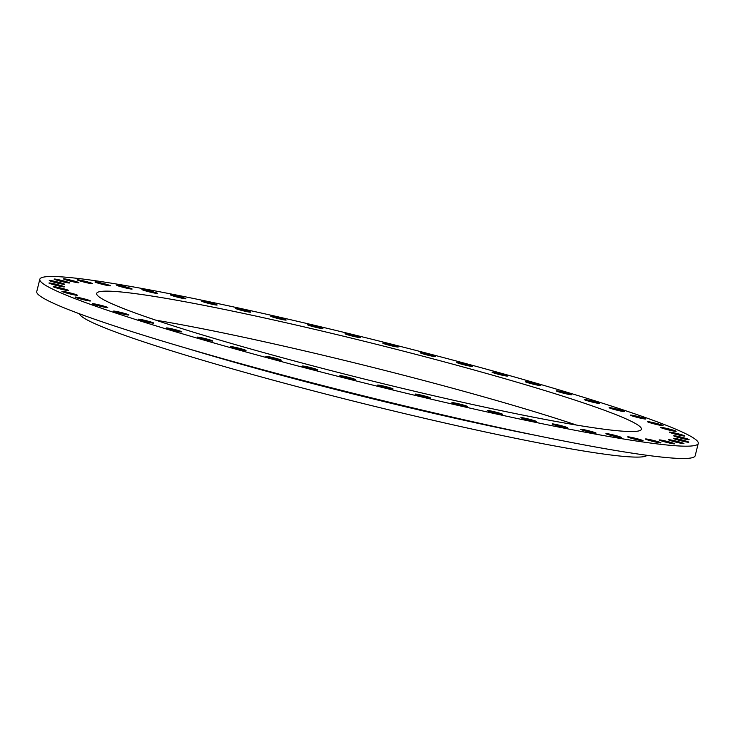 <?xml version="1.0" encoding="UTF-8"?>
<svg xmlns="http://www.w3.org/2000/svg" width="735" height="735" viewBox="0 0 735 735"><rect width="100%" height="100%" fill="white"/><g stroke="black" fill="none" stroke-linecap="round" stroke-linejoin="round"><path stroke-width="1.1" d="M592.428 431.785A7.956 0.515 14 0 0 584.674 429.846A7.956 0.515 14 0 0 580.668 429.313A7.956 0.515 14 0 0 584.334 430.682A7.956 0.515 14 0 0 592.088 432.621A7.956 0.515 14 0 0 596.094 433.154A7.956 0.515 14 0 0 592.428 431.785M563.947 426.438A7.956 0.515 14 0 0 556.193 424.499A7.956 0.515 14 0 0 552.187 423.957A7.956 0.515 14 0 0 555.853 425.335A7.956 0.515 14 0 0 563.607 427.274A7.956 0.515 14 0 0 567.622 427.807A7.956 0.515 14 0 0 563.947 426.438M532.691 420.144A7.956 0.515 14 0 0 524.928 418.206A7.956 0.515 14 0 0 520.922 417.673A7.956 0.515 14 0 0 524.597 419.042A7.956 0.515 14 0 0 532.351 420.98A7.956 0.515 14 0 0 536.357 421.522A7.956 0.515 14 0 0 532.691 420.144M499.102 413.006A7.956 0.515 14 0 0 491.338 411.067A7.956 0.515 14 0 0 487.333 410.534A7.956 0.515 14 0 0 491.008 411.903A7.956 0.515 14 0 0 498.762 413.842A7.956 0.515 14 0 0 502.768 414.375A7.956 0.515 14 0 0 499.102 413.006M463.675 405.123A7.956 0.515 14 0 0 455.911 403.184A7.956 0.515 14 0 0 451.906 402.642A7.956 0.515 14 0 0 455.581 404.02A7.956 0.515 14 0 0 463.335 405.959A7.956 0.515 14 0 0 467.341 406.492A7.956 0.515 14 0 0 463.675 405.123M426.925 396.606A7.956 0.515 14 0 0 419.171 394.667A7.956 0.515 14 0 0 415.156 394.135A7.956 0.515 14 0 0 418.831 395.503A7.956 0.515 14 0 0 426.585 397.442A7.956 0.515 14 0 0 430.591 397.975A7.956 0.515 14 0 0 426.925 396.606M389.394 387.584A7.956 0.515 14 0 0 381.63 385.645A7.956 0.515 14 0 0 377.625 385.112A7.956 0.515 14 0 0 381.3 386.481A7.956 0.515 14 0 0 389.054 388.42A7.956 0.515 14 0 0 393.06 388.953A7.956 0.515 14 0 0 389.394 387.584M351.615 378.185A7.956 0.515 14 0 0 343.861 376.246A7.956 0.515 14 0 0 339.855 375.714A7.956 0.515 14 0 0 343.53 377.083A7.956 0.515 14 0 0 351.284 379.021A7.956 0.515 14 0 0 355.29 379.563A7.956 0.515 14 0 0 351.615 378.185M314.157 368.547A7.956 0.515 14 0 0 306.403 366.609A7.956 0.515 14 0 0 302.397 366.076A7.956 0.515 14 0 0 306.063 367.454A7.956 0.515 14 0 0 313.827 369.393A7.956 0.515 14 0 0 317.832 369.925A7.956 0.515 14 0 0 314.157 368.547M277.564 358.818A7.956 0.515 14 0 0 269.809 356.879A7.956 0.515 14 0 0 265.804 356.346A7.956 0.515 14 0 0 269.469 357.724A7.956 0.515 14 0 0 277.224 359.663A7.956 0.515 14 0 0 281.229 360.196A7.956 0.515 14 0 0 277.564 358.818M242.357 349.134A7.956 0.515 14 0 0 234.603 347.196A7.956 0.515 14 0 0 230.597 346.663A7.956 0.515 14 0 0 234.263 348.032A7.956 0.515 14 0 0 242.017 349.97A7.956 0.515 14 0 0 246.023 350.512A7.956 0.515 14 0 0 242.357 349.134M209.052 339.634A7.956 0.515 14 0 0 201.298 337.696A7.956 0.515 14 0 0 197.292 337.163A7.956 0.515 14 0 0 200.967 338.532A7.956 0.515 14 0 0 208.722 340.47A7.956 0.515 14 0 0 212.727 341.003A7.956 0.515 14 0 0 209.052 339.634M178.146 330.456A7.956 0.515 14 0 0 170.391 328.517A7.956 0.515 14 0 0 166.386 327.985A7.956 0.515 14 0 0 170.051 329.363A7.956 0.515 14 0 0 177.815 331.301A7.956 0.515 14 0 0 181.821 331.834A7.956 0.515 14 0 0 178.146 330.456M150.087 321.737A7.956 0.515 14 0 0 142.333 319.798A7.956 0.515 14 0 0 138.318 319.266A7.956 0.515 14 0 0 141.993 320.644A7.956 0.515 14 0 0 149.747 322.582A7.956 0.515 14 0 0 153.753 323.115A7.956 0.515 14 0 0 150.087 321.737M125.272 313.606A7.956 0.515 14 0 0 117.517 311.668A7.956 0.515 14 0 0 113.512 311.135A7.956 0.515 14 0 0 117.177 312.513A7.956 0.515 14 0 0 124.932 314.451A7.956 0.515 14 0 0 128.937 314.984A7.956 0.515 14 0 0 125.272 313.606M104.067 306.183A7.956 0.515 14 0 0 96.313 304.244A7.956 0.515 14 0 0 92.307 303.711A7.956 0.515 14 0 0 95.982 305.08A7.956 0.515 14 0 0 103.736 307.019A7.956 0.515 14 0 0 107.742 307.552A7.956 0.515 14 0 0 104.067 306.183M86.794 299.568A7.956 0.515 14 0 0 79.04 297.629A7.956 0.515 14 0 0 75.034 297.087A7.956 0.515 14 0 0 78.7 298.465A7.956 0.515 14 0 0 86.454 300.404A7.956 0.515 14 0 0 90.46 300.937A7.956 0.515 14 0 0 86.794 299.568M73.693 293.853A7.956 0.515 14 0 0 65.939 291.924A7.956 0.515 14 0 0 61.933 291.382A7.956 0.515 14 0 0 65.599 292.76A7.956 0.515 14 0 0 73.353 294.698A7.956 0.515 14 0 0 77.359 295.231A7.956 0.515 14 0 0 73.693 293.853M64.956 289.14A7.956 0.515 14 0 0 57.201 287.201A7.956 0.515 14 0 0 53.196 286.668A7.956 0.515 14 0 0 56.861 288.046A7.956 0.515 14 0 0 64.616 289.985A7.956 0.515 14 0 0 68.621 290.518A7.956 0.515 14 0 0 64.956 289.14M60.711 285.492A7.956 0.515 14 0 0 52.957 283.554A7.956 0.515 14 0 0 48.951 283.012A7.956 0.515 14 0 0 52.617 284.39A7.956 0.515 14 0 0 60.371 286.328A7.956 0.515 14 0 0 64.386 286.861A7.956 0.515 14 0 0 60.711 285.492M61.023 282.947A7.956 0.515 14 0 0 53.269 281.009A7.956 0.515 14 0 0 49.263 280.476A7.956 0.515 14 0 0 52.929 281.854A7.956 0.515 14 0 0 60.683 283.793A7.956 0.515 14 0 0 64.698 284.326A7.956 0.515 14 0 0 61.023 282.947M65.884 281.56A7.956 0.515 14 0 0 58.129 279.622A7.956 0.515 14 0 0 54.124 279.089A7.956 0.515 14 0 0 57.789 280.467A7.956 0.515 14 0 0 65.553 282.405A7.956 0.515 14 0 0 69.559 282.938A7.956 0.515 14 0 0 65.884 281.56M75.227 281.34A7.956 0.515 14 0 0 67.473 279.401A7.956 0.515 14 0 0 63.467 278.868A7.956 0.515 14 0 0 67.133 280.246A7.956 0.515 14 0 0 74.887 282.185A7.956 0.515 14 0 0 78.902 282.718A7.956 0.515 14 0 0 75.227 281.34M88.917 282.304A7.956 0.515 14 0 0 81.162 280.366A7.956 0.515 14 0 0 77.147 279.824A7.956 0.515 14 0 0 80.822 281.202A7.956 0.515 14 0 0 88.577 283.14A7.956 0.515 14 0 0 92.582 283.673A7.956 0.515 14 0 0 88.917 282.304M106.74 284.417A7.956 0.515 14 0 0 98.986 282.479A7.956 0.515 14 0 0 94.98 281.946A7.956 0.515 14 0 0 98.646 283.324A7.956 0.515 14 0 0 106.41 285.263A7.956 0.515 14 0 0 110.415 285.796A7.956 0.515 14 0 0 106.74 284.417M128.46 287.67A7.956 0.515 14 0 0 120.705 285.731A7.956 0.515 14 0 0 116.69 285.189A7.956 0.515 14 0 0 120.365 286.567A7.956 0.515 14 0 0 128.12 288.506A7.956 0.515 14 0 0 132.125 289.039A7.956 0.515 14 0 0 128.46 287.67M153.734 291.997A7.956 0.515 14 0 0 145.98 290.059A7.956 0.515 14 0 0 141.974 289.526A7.956 0.515 14 0 0 145.64 290.895A7.956 0.515 14 0 0 153.394 292.833A7.956 0.515 14 0 0 157.409 293.375A7.956 0.515 14 0 0 153.734 291.997M182.216 297.344A7.956 0.515 14 0 0 174.461 295.406A7.956 0.515 14 0 0 170.456 294.873A7.956 0.515 14 0 0 174.121 296.251A7.956 0.515 14 0 0 181.876 298.19A7.956 0.515 14 0 0 185.881 298.722A7.956 0.515 14 0 0 182.216 297.344M213.481 303.638A7.956 0.515 14 0 0 205.726 301.699A7.956 0.515 14 0 0 201.712 301.166A7.956 0.515 14 0 0 205.387 302.535A7.956 0.515 14 0 0 213.141 304.474A7.956 0.515 14 0 0 217.147 305.007A7.956 0.515 14 0 0 213.481 303.638M247.07 310.776A7.956 0.515 14 0 0 239.316 308.838A7.956 0.515 14 0 0 235.301 308.305A7.956 0.515 14 0 0 238.976 309.674A7.956 0.515 14 0 0 246.73 311.612A7.956 0.515 14 0 0 250.736 312.154A7.956 0.515 14 0 0 247.07 310.776M282.497 318.659A7.956 0.515 14 0 0 274.743 316.721A7.956 0.515 14 0 0 270.728 316.188A7.956 0.515 14 0 0 274.403 317.566A7.956 0.515 14 0 0 282.157 319.504A7.956 0.515 14 0 0 286.163 320.037A7.956 0.515 14 0 0 282.497 318.659M319.238 327.176A7.956 0.515 14 0 0 311.484 325.238A7.956 0.515 14 0 0 307.478 324.705A7.956 0.515 14 0 0 311.153 326.074A7.956 0.515 14 0 0 318.907 328.012A7.956 0.515 14 0 0 322.913 328.554A7.956 0.515 14 0 0 319.238 327.176M356.778 336.198A7.956 0.515 14 0 0 349.024 334.26A7.956 0.515 14 0 0 345.009 333.727A7.956 0.515 14 0 0 348.684 335.096A7.956 0.515 14 0 0 356.438 337.034A7.956 0.515 14 0 0 360.444 337.576A7.956 0.515 14 0 0 356.778 336.198M394.548 345.597A7.956 0.515 14 0 0 386.794 343.658A7.956 0.515 14 0 0 382.788 343.126A7.956 0.515 14 0 0 386.454 344.494A7.956 0.515 14 0 0 394.208 346.433A7.956 0.515 14 0 0 398.214 346.966A7.956 0.515 14 0 0 394.548 345.597M432.005 355.225A7.956 0.515 14 0 0 424.251 353.287A7.956 0.515 14 0 0 420.245 352.754A7.956 0.515 14 0 0 423.911 354.132A7.956 0.515 14 0 0 431.665 356.071A7.956 0.515 14 0 0 435.671 356.604A7.956 0.515 14 0 0 432.005 355.225M468.599 364.955A7.956 0.515 14 0 0 460.845 363.017A7.956 0.515 14 0 0 456.839 362.484A7.956 0.515 14 0 0 460.505 363.862A7.956 0.515 14 0 0 468.268 365.8A7.956 0.515 14 0 0 472.274 366.333A7.956 0.515 14 0 0 468.599 364.955M503.806 374.648A7.956 0.515 14 0 0 496.051 372.709A7.956 0.515 14 0 0 492.046 372.176A7.956 0.515 14 0 0 495.712 373.545A7.956 0.515 14 0 0 503.466 375.484A7.956 0.515 14 0 0 507.481 376.017A7.956 0.515 14 0 0 503.806 374.648M537.11 384.148A7.956 0.515 14 0 0 529.356 382.209A7.956 0.515 14 0 0 525.341 381.676A7.956 0.515 14 0 0 529.016 383.045A7.956 0.515 14 0 0 536.77 384.984A7.956 0.515 14 0 0 540.776 385.517A7.956 0.515 14 0 0 537.11 384.148M568.017 393.326A7.956 0.515 14 0 0 560.263 391.387A7.956 0.515 14 0 0 556.257 390.845A7.956 0.515 14 0 0 559.923 392.224A7.956 0.515 14 0 0 567.677 394.162A7.956 0.515 14 0 0 571.683 394.695A7.956 0.515 14 0 0 568.017 393.326M596.085 402.036A7.956 0.515 14 0 0 588.322 400.097A7.956 0.515 14 0 0 584.316 399.564A7.956 0.515 14 0 0 587.991 400.942A7.956 0.515 14 0 0 595.745 402.881A7.956 0.515 14 0 0 599.751 403.414A7.956 0.515 14 0 0 596.085 402.036M620.891 410.167A7.956 0.515 14 0 0 613.137 408.228A7.956 0.515 14 0 0 609.131 407.695A7.956 0.515 14 0 0 612.797 409.073A7.956 0.515 14 0 0 620.551 411.012A7.956 0.515 14 0 0 624.566 411.545A7.956 0.515 14 0 0 620.891 410.167M642.096 417.599A7.956 0.515 14 0 0 634.342 415.661A7.956 0.515 14 0 0 630.327 415.128A7.956 0.515 14 0 0 634.002 416.497A7.956 0.515 14 0 0 641.756 418.435A7.956 0.515 14 0 0 645.762 418.978A7.956 0.515 14 0 0 642.096 417.599M659.368 424.214A7.956 0.515 14 0 0 651.614 422.276A7.956 0.515 14 0 0 647.608 421.743A7.956 0.515 14 0 0 651.274 423.112A7.956 0.515 14 0 0 659.029 425.05A7.956 0.515 14 0 0 663.043 425.593A7.956 0.515 14 0 0 659.368 424.214M672.47 429.92A7.956 0.515 14 0 0 664.716 427.981A7.956 0.515 14 0 0 660.71 427.448A7.956 0.515 14 0 0 664.376 428.827A7.956 0.515 14 0 0 672.13 430.765A7.956 0.515 14 0 0 676.145 431.298A7.956 0.515 14 0 0 672.47 429.92M681.207 434.633A7.956 0.515 14 0 0 673.453 432.694A7.956 0.515 14 0 0 669.447 432.162A7.956 0.515 14 0 0 673.113 433.54A7.956 0.515 14 0 0 680.867 435.478A7.956 0.515 14 0 0 684.882 436.011A7.956 0.515 14 0 0 681.207 434.633M685.452 438.29A7.956 0.515 14 0 0 677.698 436.351A7.956 0.515 14 0 0 673.692 435.818A7.956 0.515 14 0 0 677.358 437.187A7.956 0.515 14 0 0 685.112 439.126A7.956 0.515 14 0 0 689.118 439.668A7.956 0.515 14 0 0 685.452 438.29M685.139 440.825A7.956 0.515 14 0 0 677.385 438.887A7.956 0.515 14 0 0 673.379 438.354A7.956 0.515 14 0 0 677.045 439.732A7.956 0.515 14 0 0 684.799 441.671A7.956 0.515 14 0 0 688.805 442.204A7.956 0.515 14 0 0 685.139 440.825M680.279 442.222A7.956 0.515 14 0 0 672.525 440.283A7.956 0.515 14 0 0 668.519 439.741A7.956 0.515 14 0 0 672.185 441.119A7.956 0.515 14 0 0 679.939 443.058A7.956 0.515 14 0 0 683.945 443.591A7.956 0.515 14 0 0 680.279 442.222M670.936 442.433A7.956 0.515 14 0 0 663.181 440.495A7.956 0.515 14 0 0 659.176 439.962A7.956 0.515 14 0 0 662.841 441.34A7.956 0.515 14 0 0 670.596 443.279A7.956 0.515 14 0 0 674.601 443.811A7.956 0.515 14 0 0 670.936 442.433M657.246 441.478A7.956 0.515 14 0 0 649.492 439.539A7.956 0.515 14 0 0 645.486 439.006A7.956 0.515 14 0 0 649.161 440.384A7.956 0.515 14 0 0 656.915 442.323A7.956 0.515 14 0 0 660.921 442.856A7.956 0.515 14 0 0 657.246 441.478M617.712 436.112A7.956 0.515 14 0 0 609.949 434.174A7.956 0.515 14 0 0 605.943 433.641A7.956 0.515 14 0 0 609.618 435.019A7.956 0.515 14 0 0 617.372 436.957A7.956 0.515 14 0 0 621.378 437.49A7.956 0.515 14 0 0 617.712 436.112M639.422 439.365A7.956 0.515 14 0 0 631.668 437.426A7.956 0.515 14 0 0 627.662 436.884A7.956 0.515 14 0 0 631.328 438.262A7.956 0.515 14 0 0 639.082 440.201A7.956 0.515 14 0 0 643.088 440.734A7.956 0.515 14 0 0 639.422 439.365M79.463 313.79A292.64 19.092 14 0 0 214.482 363.715A292.64 19.092 14 0 0 647.039 455.305M511.882 380.721A280.715 18.32 14 0 0 238.131 312.292A280.715 18.32 14 0 0 96.662 293.43A280.715 18.32 14 0 0 226.187 341.959A280.715 18.32 14 0 0 499.938 410.387A280.715 18.32 14 0 0 641.407 429.249A280.715 18.32 14 0 0 511.882 380.721M576.552 425.078A280.715 18.32 14 0 0 506.25 403.313A280.715 18.32 14 0 0 155.893 320.194M39.819 279.254L36.75 291.575A339.294 22.142 14 0 0 193.305 350.227A339.294 22.142 14 0 0 524.184 432.933A339.294 22.142 14 0 0 695.181 455.746L698.25 443.425A339.294 22.142 14 0 0 541.695 384.772A339.294 22.142 14 0 0 210.816 302.067A339.294 22.142 14 0 0 39.819 279.254A339.294 22.142 14 0 0 196.374 337.916A339.294 22.142 14 0 0 527.252 420.622A339.294 22.142 14 0 0 698.25 443.425M535.273 435.249A292.64 19.092 -166 0 1 216.154 357.045A292.64 19.092 -166 0 1 187.563 348.555"/></g></svg>
